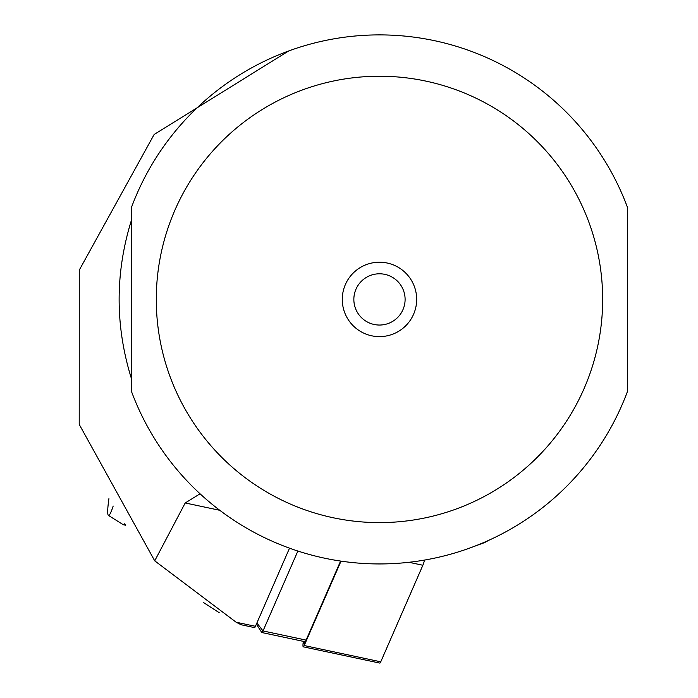 <?xml version="1.0" encoding="UTF-8"?>
<svg xmlns="http://www.w3.org/2000/svg" width="698" height="698" viewBox="0 0 698 698"><rect width="100%" height="100%" fill="white"/><g stroke="black" fill="none" stroke-linecap="round" stroke-linejoin="round"><path stroke-width="1.05" d="M289.522 548.174L255.433 626.315A13.227 1.379 102 0 1 254.517 627.598L241.098 624.745L236.125 622.215L154.72 560.843L185.214 502.961L200.047 493.783M342.273 299.416A37.195 37.195 0 0 1 379.476 262.221A37.195 37.195 0 0 1 416.671 299.416A37.195 37.195 0 0 1 379.476 336.619A37.195 37.195 0 0 1 342.273 299.416M353.851 299.416A25.625 25.625 0 0 1 379.476 273.791A25.625 25.625 0 0 1 405.102 299.416A25.625 25.625 0 0 1 379.476 325.041A25.625 25.625 0 0 1 353.851 299.416M131.486 391.465L131.486 207.367A264.516 264.516 0 0 1 627.458 207.367L627.458 391.465A264.516 264.516 0 0 1 131.486 391.465M288.606 50.998L154.136 134.496L79.275 270.082L79.214 424.384L154.72 560.843M203.467 602.531L219.198 612.696M124.907 524.242L125.527 525.132M125.361 524.887L124.689 523.928M131.486 220.027C115.013 272.953 115.013 325.887 131.486 378.813L131.486 220.027M487.448 540.898L484.508 542.625L467.128 548.994M484.508 542.625L488.87 540.252M256.384 624.117L261.706 632.414A16.534 1.728 -78 0 0 261.872 632.545A16.534 1.728 -78 0 0 263.015 630.94L297.872 551.036M340.589 561.061L306.117 640.101A16.534 1.728 102 0 1 304.974 641.706L261.872 632.545M108.923 498.66A35.144 3.673 -78 0 0 108.408 515.386A35.144 3.673 -78 0 0 113.181 506.033M108.408 515.386L123.214 524.687A41.165 4.301 -78 0 0 123.363 524.748A41.165 4.301 -78 0 0 124.61 523.814M303.307 641.349A13.227 1.379 -78 0 0 303.281 646.828A13.227 1.379 -78 0 0 304.197 645.545L341.017 561.131M303.778 641.453A9.92 1.038 -78 0 0 304.188 643.469A9.92 1.038 -78 0 0 304.651 642.631L305.061 641.698M303.281 646.828L379.834 663.1A13.227 1.379 -78 0 0 380.75 661.817L422.875 565.249A13.227 1.379 -78 0 0 424.567 560.066M236.125 622.215L255.433 626.315M156.282 299.416A223.186 223.186 0 0 0 379.476 522.61A223.186 223.186 0 0 0 602.662 299.416A223.186 223.186 0 0 0 379.476 76.23A223.186 223.186 0 0 0 156.282 299.416M185.214 502.961L219.8 510.308M256.899 622.956L263.015 630.94L306.117 640.101M408.941 562.291L422.875 565.249M304.197 645.545L380.75 661.817M123.363 524.748L125.596 525.219"/></g></svg>
